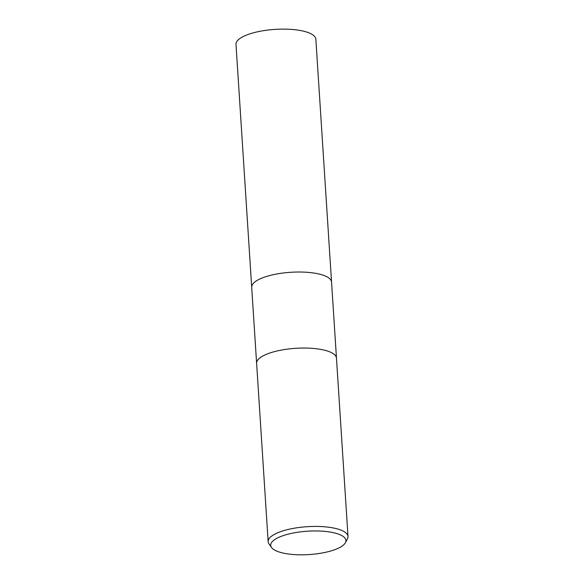 <?xml version="1.0" encoding="UTF-8"?>
<svg xmlns="http://www.w3.org/2000/svg" width="584" height="584" viewBox="0 0 584 584"><rect width="100%" height="100%" fill="white"/><g stroke="black" fill="none" stroke-linecap="round" stroke-linejoin="round"><path stroke-width="0.88" d="M336.472 358.131A40.011 12.432 -3.7 0 0 319.879 349.239A40.011 12.432 -3.7 0 0 277.977 350.772A40.011 12.432 -3.7 0 0 256.617 363.292A40.011 12.432 -3.7 0 1 277.977 350.772A40.011 12.432 -3.7 0 1 319.879 349.239A40.011 12.432 -3.7 0 1 336.472 358.131L348.006 536.506A40.011 12.432 -3.7 0 1 347.443 538.893L345.414 542.704A37.704 11.716 -3.7 0 1 286.342 553.698A37.704 11.716 -3.7 0 1 271.524 547.485A37.704 11.716 -3.7 0 1 287.751 534.265A37.704 11.716 -3.7 0 1 330.31 532.082A37.704 11.716 -3.7 0 1 345.414 542.704M331.559 282.108A40.011 12.432 -3.7 0 0 314.958 273.217A40.011 12.432 -3.7 0 0 273.064 274.743A40.011 12.432 -3.7 0 0 251.697 287.27A40.011 12.432 -3.7 0 1 273.064 274.743A40.011 12.432 -3.7 0 1 314.958 273.217A40.011 12.432 -3.7 0 1 331.559 282.108L336.472 358.087M271.524 547.485L269.02 543.967A40.011 12.432 -3.7 0 1 268.151 541.675A40.011 12.432 -3.7 0 1 289.518 529.148A40.011 12.432 -3.7 0 1 331.413 527.622A40.011 12.432 -3.7 0 1 348.006 536.506M251.697 287.226L235.994 44.369A40.011 12.432 -3.7 0 1 257.354 31.843A40.011 12.432 -3.7 0 1 299.256 30.317A40.011 12.432 -3.7 0 1 315.849 39.208L331.551 282.065M256.617 363.292L268.151 541.675M251.697 287.27L256.61 363.248"/></g></svg>
